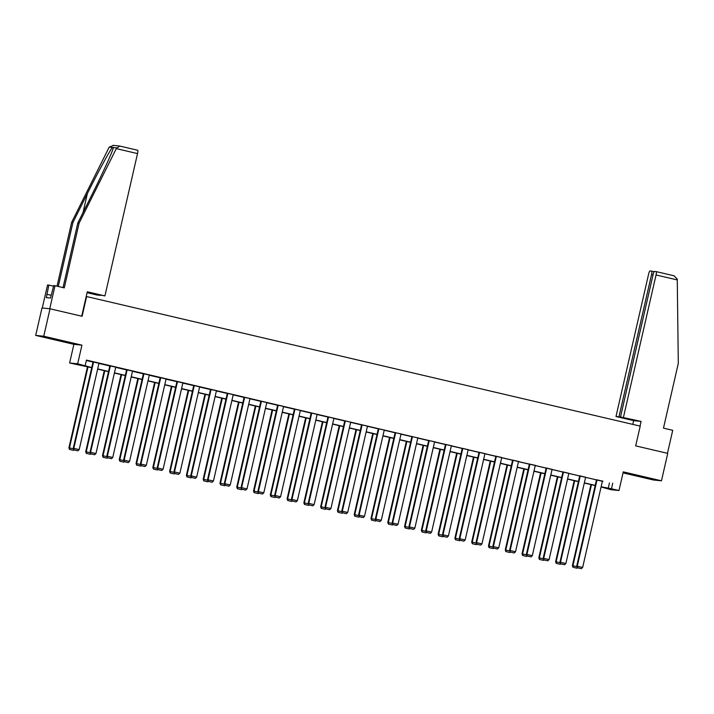 <?xml version="1.0" encoding="UTF-8"?>
<svg xmlns="http://www.w3.org/2000/svg" width="714" height="714" viewBox="0 0 714 714"><rect width="100%" height="100%" fill="white"/><g stroke="black" fill="none" stroke-linecap="round" stroke-linejoin="round"><path stroke-width="1.07" d="M54.701 339.543L64.956 341.676L50.997 338.302L47.838 337.749L54.701 339.543M639.066 476.318L649.321 478.451L635.362 475.087L632.202 474.533L639.066 476.318M91.713 367.728L69.615 362.989L77.665 363.81L91.758 367.54M73.89 344.335L81.94 345.157L43.75 336.223L50.034 308.787L41.983 307.966L35.7 335.401L73.89 344.335L69.615 362.989M623.036 472.873L653.408 479.986L661.459 480.808L623.268 471.865L618.993 490.518L610.943 489.697L601.081 486.957M43.75 336.223L35.7 335.401M50.034 308.787L82.092 316.293L86.617 296.542L640.208 426.124L635.683 445.875L667.742 453.381L661.459 480.808M602.384 481.281L86.456 360.088L85.198 365.577M86.358 360.499L93.016 362.052M98.925 363.435L109.795 365.979M115.704 367.362L126.574 369.914M132.483 371.298L143.362 373.841M149.271 375.225L160.141 377.768M166.05 379.152L176.929 381.695M182.829 383.079L193.708 385.622M199.617 387.006L210.487 389.549M216.396 390.933L227.275 393.476M233.175 394.86L244.054 397.412M249.962 398.787L260.833 401.339M266.741 402.723L277.621 405.266M283.52 406.65L294.4 409.193M300.308 410.577L311.179 413.12M317.087 414.504L327.967 417.047M333.866 418.431L344.746 420.974M350.654 422.358L361.525 424.901M367.433 426.285L378.313 428.837M384.221 430.221L395.092 432.764M401 434.148L411.871 436.691M417.779 438.075L428.659 440.618M434.567 442.002L445.438 444.545M451.346 445.929L462.217 448.472M468.125 449.856L479.005 452.399M484.913 453.783L495.784 456.335M501.692 457.71L512.563 460.262M518.471 461.646L529.351 464.189M535.259 465.573L546.13 468.116M552.038 469.5L562.909 472.043M568.817 473.427L579.697 475.97M585.605 477.354L596.476 479.897M596.529 479.692L576.725 566.131L582.651 567.443L602.429 481.075L602.973 481.2L596.511 479.754M585.632 477.211L579.723 475.827M568.853 473.284L562.944 471.9M552.074 469.357L546.165 467.973M529.395 463.975L509.6 550.414L515.526 551.735L535.304 465.358L535.839 465.483L529.377 464.046M512.616 460.048L492.821 546.487L498.738 547.808L518.525 461.431L519.06 461.556L512.598 460.119M501.746 457.504L495.819 456.184M484.967 453.577L479.032 452.257M468.188 449.65L462.253 448.33M445.482 444.331L425.687 530.779L431.613 532.091L451.391 445.714L451.935 445.839L445.474 444.403M428.703 440.404L408.908 526.852L414.834 528.164L434.612 441.787L435.147 441.912L428.686 440.476M411.924 436.477L392.129 522.916L398.046 524.237L417.833 437.861L418.368 437.985L411.907 436.549M395.137 432.55L375.341 518.989L381.267 520.31L401.045 433.933L401.589 434.058L395.128 432.622M384.248 430.069L378.34 428.695M367.469 426.142L361.561 424.759M344.791 420.769L324.995 507.208L330.921 508.52L350.699 422.152L351.243 422.277L344.782 420.832M333.902 418.288L327.994 416.905M317.123 414.361L311.215 412.978M300.335 410.434L294.436 409.051M277.666 405.052L257.87 491.491L263.787 492.812L283.574 406.436L284.11 406.561L277.648 405.124M260.887 401.125L241.082 487.564L247.008 488.885L266.795 402.509L267.331 402.634L260.869 401.197M250.016 398.582L244.09 397.27M233.237 394.655L227.302 393.334M216.458 390.728L210.523 389.407M193.753 385.417L173.957 471.856L179.883 473.168L199.661 386.792L200.197 386.926L193.744 385.48M176.974 381.481L157.178 467.929L163.095 469.241L182.882 382.865L183.418 382.99L176.956 381.553M160.195 377.554L140.39 463.993L146.316 465.314L166.094 378.938L166.639 379.063L160.177 377.626M143.407 373.627L123.611 460.066L129.537 461.387L149.315 375.011L149.851 375.136L143.398 373.699M126.628 369.7L106.832 456.139L112.75 457.451L132.536 371.084L133.072 371.209L126.61 369.772M109.849 365.773L90.044 452.212L95.971 453.524L115.748 367.157L116.293 367.282L109.831 365.836M98.951 363.292L93.043 361.909M81.94 345.157L77.665 363.81M612.719 483.271L611.47 488.76L618.993 490.518M595.173 485.574L584.302 483.03M578.394 481.647L567.523 479.103M561.615 477.72L550.735 475.176M544.827 473.793L533.956 471.249M528.048 469.866L517.177 467.322M511.269 465.939L500.389 463.386M494.481 462.012L483.61 459.459M477.702 458.076L466.831 455.532M460.923 454.149L450.043 451.605M444.135 450.222L433.264 447.678M427.356 446.295L416.485 443.751M410.577 442.368L399.697 439.824M393.789 438.441L382.918 435.897M377.01 434.514L366.139 431.961M360.231 430.578L349.351 428.034M343.443 426.651L332.572 424.107M326.664 422.724L315.784 420.18M309.885 418.797L299.005 416.253M293.097 414.87L282.226 412.326M276.318 410.943L265.438 408.399M259.539 407.016L248.659 404.472M242.751 403.089L231.88 400.536M225.972 399.153L215.093 396.609M209.193 395.226L198.313 392.682M192.405 391.299L181.535 388.755M175.626 387.372L164.747 384.828M158.847 383.445L147.968 380.901M142.059 379.518L131.189 376.974M125.28 375.591L114.401 373.038M108.492 371.664L97.622 369.111M601.126 486.769L611.47 488.76M97.666 368.924L108.537 371.467M114.445 372.851L125.325 375.394M131.233 376.778L142.104 379.321M148.012 380.705L158.883 383.257M164.791 384.632L175.671 387.184M181.579 388.568L192.45 391.111M198.358 392.495L209.229 395.038M215.137 396.422L226.017 398.965M231.925 400.349L242.796 402.892M248.704 404.276L259.575 406.819M265.483 408.203L276.363 410.746M282.271 412.13L293.142 414.682M299.05 416.066L309.921 418.609M315.829 419.993L326.709 422.536M332.617 423.92L343.488 426.463M349.396 427.847L360.275 430.39M366.175 431.774L377.054 434.317M382.963 435.701L393.833 438.244M399.742 439.628L410.621 442.18M416.521 443.555L427.4 446.107M433.309 447.491L444.179 450.034M450.088 451.418L460.967 453.961M466.867 455.345L477.746 457.888M483.655 459.272L494.525 461.815M500.434 463.199L511.313 465.742M517.222 467.126L528.092 469.669M534.001 471.053L544.871 473.605M550.78 474.989L561.659 477.532M567.568 478.916L578.438 481.459M584.347 482.842L595.217 485.386M609.461 482.941L608.203 488.421M579.741 475.765L559.946 562.204L565.872 563.516L585.641 477.211M562.962 471.829L543.167 558.277L549.084 559.589L568.862 473.284M546.183 467.902L526.379 554.341L532.305 555.662L552.083 469.357M378.358 428.623L358.562 515.062L364.479 516.374L384.257 430.078M361.579 424.696L341.783 511.135L347.7 512.447L367.478 426.151M328.012 416.842L308.216 503.281L314.133 504.593L333.911 418.288M311.233 412.906L291.428 499.354L297.354 500.666L317.132 414.361M294.445 408.979L274.649 495.427L280.575 496.739L300.353 410.434M93.061 361.846L73.265 448.285L79.192 449.597L98.96 363.301M597.056 479.808L577.269 566.184L577.367 567.764L581.357 568.665L577.59 567.782M581.357 568.665L582.651 567.443M576.725 566.131L577.367 567.764M590.951 484.583L572.378 565.684L572.923 565.738L591.478 484.708M573.235 567.335L577.001 568.219L573.235 567.335L572.923 565.738L576.948 566.684M573.021 567.318L572.378 565.684M577.465 567.782L577.001 568.219M623.456 417.271L656.05 274.961A3.374 0.652 -76.8 0 0 656.166 271.606A3.374 0.652 -76.8 0 0 656.157 271.606L654.497 271.436A3.374 0.652 -76.8 0 0 653.096 274.658L620.502 416.967L641.101 421.403L633.639 420.635L615.995 416.512L648.589 274.203A3.374 0.652 -76.8 0 1 649.999 270.972L651.65 271.142A3.374 0.652 -76.8 0 0 651.65 271.142L654.14 271.731L651.668 271.15A3.374 0.652 -76.8 0 1 651.552 274.506L618.958 416.806L615.995 416.512M656.184 271.615L674.061 275.8L677.256 279.103L678.3 363.408L663.476 428.141L672.722 430.31L667.456 453.31M628.677 418.886L620.502 416.967M628.641 419.073L618.958 416.806M632.783 424.384L633.639 420.635M640.03 426.079L641.101 421.403M674.061 275.8L656.166 271.606M116.293 148.619L119.72 146.04L137.632 150.235A3.374 0.652 103.2 0 1 137.641 150.235A3.374 0.652 103.2 0 1 137.525 153.59L116.293 148.619L79.093 223.152L64.269 287.885L55.014 285.716L49.739 308.76L42.278 308.002L47.552 284.957L48.838 285.091L46.321 297.631L50.515 298.059L53.728 285.591L55.014 285.716M63.019 287.59L77.808 223.018L92.267 194.065C102.593 173.502 113.115 150.359 113.41 147.548L112.455 147.45C110.054 150.047 97.568 172.984 87.367 193.565L72.917 222.518L58.262 286.484M77.808 223.018L79.093 223.152M87.081 292.704L97.47 295.141L100.478 295.248M53.595 286.198L48.838 285.091M113.562 145.415L109.224 147.12L108.831 147.86L71.632 222.384L72.917 222.518M71.632 222.384L57.022 286.189M100.433 295.444L90.749 293.177L104.931 295.899L137.525 153.59M81.699 316.204L87.295 291.767L104.931 295.899M51.149 295.293L47.07 294.338M113.071 145.335L119.72 146.04M580.268 475.881L560.49 562.257L560.588 563.837L564.569 564.738L560.802 563.855M564.569 564.738L565.872 563.516M559.946 562.204L560.588 563.837M563.489 471.954L543.711 558.33L543.809 559.901L547.79 560.811L544.023 559.928M547.79 560.811L549.084 559.589M543.167 558.277L543.809 559.901M574.172 480.656L555.59 561.757L556.135 561.811L574.699 480.781M556.456 563.408L560.222 564.292L556.456 563.408L556.135 561.811L560.16 562.757M556.242 563.391L555.59 561.757M560.686 563.855L560.222 564.292M557.384 476.729L538.811 557.83L539.356 557.884L557.911 476.854M539.677 559.481L543.434 560.365L539.677 559.481L539.356 557.884L543.381 558.83M539.454 559.464L538.811 557.83M543.898 559.928L543.434 560.365M546.71 468.027L526.923 554.403L527.021 555.974L531.011 556.884L527.244 556.001M531.011 556.884L532.305 555.662M526.379 554.341L527.021 555.974M529.922 464.1L510.144 550.476L510.242 552.047L514.223 552.948L510.456 552.074M514.223 552.948L515.526 551.735M509.6 550.414L510.242 552.047M513.143 460.173L493.365 546.54L493.463 548.12L497.444 549.021L493.677 548.147M497.444 549.021L498.738 547.808M492.821 546.487L493.463 548.12M540.605 472.802L522.032 553.903L522.577 553.957L541.132 472.927M522.889 555.554L526.655 556.438L522.889 555.554L522.577 553.957L526.602 554.894M522.675 555.528L522.032 553.903M527.119 556.001L526.655 556.438M523.826 468.875L505.244 549.976L505.789 550.03L524.353 469M506.11 551.627L509.876 552.511L506.11 551.627L505.789 550.03L509.814 550.967M505.896 551.601L505.244 549.976M510.34 552.074L509.876 552.511M507.038 464.948L488.465 546.04L489.01 546.103L507.565 465.073M489.331 547.7L493.088 548.575L489.331 547.7L489.01 546.103L493.035 547.04M489.108 547.674L488.465 546.04M493.552 548.147L493.088 548.575M501.737 457.504L481.959 543.872L476.033 542.56L476.675 544.193L480.665 545.094L476.675 544.193M495.828 456.121L476.033 542.56M496.364 456.246L476.577 542.613L476.898 544.211M480.665 545.094L481.959 543.872M490.259 461.021L471.686 542.113L472.231 542.167L490.786 461.146M472.543 543.773L476.309 544.648L472.543 543.773L472.231 542.167L476.256 543.113M472.329 543.747L471.686 542.113M476.774 544.211L476.309 544.648M484.958 453.577L465.18 539.945L459.254 538.633L459.896 540.266L463.877 541.167L459.896 540.266M479.049 452.194L459.254 538.633M479.576 452.319L459.798 538.686L460.111 540.284M463.877 541.167L465.18 539.945M473.471 457.094L454.898 538.186L455.443 538.24L474.007 457.21M455.764 539.838L459.53 540.721L455.764 539.838L455.443 538.24L459.468 539.186M455.541 539.82L454.898 538.186M459.994 540.284L459.53 540.721M468.179 449.65L448.392 536.018L442.475 534.706L443.117 536.339L447.098 537.24L443.117 536.339M462.27 448.267L442.475 534.706M462.797 448.383L443.019 534.759L443.332 536.357M447.098 537.24L448.392 536.018M456.692 453.158L438.119 534.259L438.664 534.313L457.219 453.283M438.976 535.911L442.742 536.794L438.976 535.911L438.664 534.313L442.689 535.259M438.762 535.893L438.119 534.259M443.207 536.357L442.742 536.794M446.018 444.456L426.231 530.832L426.329 532.412L430.319 533.313L426.553 532.43M430.319 533.313L431.613 532.091M425.687 530.779L426.329 532.412M439.913 449.231L421.34 530.332L421.885 530.386L440.44 449.356M422.197 531.984L425.963 532.867L422.197 531.984L421.885 530.386L425.91 531.332M421.983 531.966L421.34 530.332M426.428 532.43L425.963 532.867M429.23 440.529L409.452 526.905L409.55 528.476L413.531 529.386L409.765 528.503M413.531 529.386L414.834 528.164M408.908 526.852L409.55 528.476M423.125 445.304L404.552 526.405L405.097 526.459L423.661 445.429M405.418 528.057L409.184 528.94L405.418 528.057L405.097 526.459L409.122 527.405M405.195 528.039L404.552 526.405M409.649 528.503L409.184 528.94M412.451 436.602L392.664 522.978L392.771 524.549L396.752 525.459L392.986 524.576M396.752 525.459L398.046 524.237M392.129 522.916L392.771 524.549M406.346 441.377L387.773 522.478L388.318 522.532L406.873 441.502M388.63 524.13L392.397 525.013L388.63 524.13L388.318 522.532L392.343 523.469M388.416 524.103L387.773 522.478M392.861 524.576L392.397 525.013M395.672 432.675L375.885 519.051L375.983 520.622L379.973 521.523L376.207 520.649M379.973 521.523L381.267 520.31M375.341 518.989L375.983 520.622M389.567 437.45L370.994 518.543L371.539 518.605L390.094 437.575M371.851 520.203L375.618 521.086L371.851 520.203L371.539 518.605L375.564 519.542M371.637 520.176L370.994 518.543M376.082 520.649L375.618 521.086M378.884 428.748L359.106 515.115L359.204 516.695L363.185 517.596L359.419 516.713M363.185 517.596L364.479 516.374M358.562 515.062L359.204 516.695M372.779 433.523L354.206 514.615L354.751 514.678L373.315 433.648M355.072 516.276L358.839 517.15L355.072 516.276L354.751 514.678L358.776 515.615M354.849 516.249L354.206 514.615M359.303 516.722L358.839 517.15M362.105 424.821L342.318 511.188L342.425 512.768L346.406 513.669L342.64 512.786M346.406 513.669L347.7 512.447M341.783 511.135L342.425 512.768M356 429.596L337.427 510.689L337.972 510.742L356.527 429.721M338.284 512.349L342.051 513.223L338.284 512.349L337.972 510.742L341.997 511.688M338.07 512.322L337.427 510.689M342.515 512.786L342.051 513.223M345.326 420.894L325.539 507.261L325.638 508.841L329.627 509.742L325.861 508.859M329.627 509.742L330.921 508.52M324.995 507.208L325.638 508.841M339.221 425.669L320.648 506.761L321.193 506.815L339.748 425.785M321.505 508.413L325.272 509.296L321.505 508.413L321.193 506.815L325.218 507.761M321.291 508.395L320.648 506.761M325.736 508.859L325.272 509.296M328.538 416.958L308.76 503.334L308.859 504.914L312.839 505.815L309.073 504.932M312.839 505.815L314.133 504.593M308.216 503.281L308.859 504.914M322.433 421.733L303.861 502.834L304.405 502.888L322.969 421.858M304.726 504.486L308.493 505.369L304.726 504.486L304.405 502.888L308.43 503.834M304.503 504.468L303.861 502.834M308.957 504.932L308.493 505.369M311.759 413.031L291.972 499.407L292.08 500.978L296.06 501.888L292.294 501.005M296.06 501.888L297.354 500.666M291.428 499.354L292.08 500.978M305.654 417.806L287.082 498.907L287.626 498.961L306.181 417.931M287.938 500.559L291.705 501.442L287.938 500.559L287.626 498.961L291.651 499.907M287.724 500.541L287.082 498.907M292.169 501.005L291.705 501.442M294.98 409.104L275.193 495.48L275.292 497.051L279.272 497.961L275.515 497.078M279.272 497.961L280.575 496.739M274.649 495.427L275.292 497.051M288.875 413.879L270.303 494.981L270.847 495.034L289.402 414.004M271.159 496.632L274.926 497.515L271.159 496.632L270.847 495.034L274.872 495.971M270.945 496.614L270.303 494.981M275.39 497.078L274.926 497.515M278.192 405.177L258.414 491.553L258.513 493.124L262.493 494.026L258.727 493.151M262.493 494.026L263.787 492.812M257.87 491.491L258.513 493.124M272.088 409.952L253.515 491.054L254.059 491.107L272.623 410.077M254.38 492.705L258.147 493.588L254.38 492.705L254.059 491.107L258.084 492.044M254.157 492.678L253.515 491.054M258.611 493.151L258.147 493.588M261.413 401.25L241.627 487.617L241.734 489.197L245.714 490.099L241.948 489.224M245.714 490.099L247.008 488.885M241.082 487.564L241.734 489.197M255.309 406.025L236.736 487.118L237.28 487.18L255.835 406.15M237.592 488.778L241.359 489.652L237.592 488.778L237.28 487.18L241.305 488.117M237.378 488.751L236.736 487.118M241.823 489.224L241.359 489.652M250.007 398.582L230.229 484.949L224.303 483.637L224.946 485.27L228.926 486.172L224.946 485.27M244.099 397.198L224.303 483.637M244.634 397.323L224.848 483.69L225.169 485.288M228.926 486.172L230.229 484.949M238.53 402.098L219.957 483.191L220.501 483.253L239.056 402.223M220.813 484.851L224.58 485.725L220.813 484.851L220.501 483.253L224.526 484.19M220.599 484.824L219.957 483.191M225.044 485.288L224.58 485.725M233.228 394.655L213.441 481.022L207.524 479.71L208.167 481.343L212.147 482.245L208.167 481.343M227.32 393.271L207.524 479.71M227.846 393.396L208.069 479.763L208.381 481.361M212.147 482.245L213.441 481.022M221.742 398.171L203.169 479.264L203.713 479.317L222.277 398.287M204.034 480.915L207.801 481.798L204.034 480.915L203.713 479.317L207.738 480.263M203.811 480.897L203.169 479.264M208.256 481.361L207.801 481.798M216.44 390.728L196.662 477.095L190.736 475.783L191.379 477.416L195.368 478.318L191.379 477.416M210.541 389.344L190.736 475.783M211.067 389.46L191.281 475.836L191.602 477.434M195.368 478.318L196.662 477.095M204.963 394.235L186.39 475.337L186.934 475.39L205.489 394.36M187.246 476.988L191.013 477.871L187.246 476.988L186.934 475.39L190.959 476.336M187.032 476.97L186.39 475.337M191.477 477.434L191.013 477.871M194.279 385.533L174.502 471.909L174.6 473.489L178.58 474.391L174.823 473.507M178.58 474.391L179.883 473.168M173.957 471.856L174.6 473.489M188.184 390.308L169.611 471.41L170.146 471.463L188.71 390.433M170.468 473.061L174.234 473.944L170.468 473.061L170.146 471.463L174.171 472.409M170.253 473.043L169.611 471.41M174.698 473.507L174.234 473.944M177.5 381.606L157.723 467.982L157.821 469.553L161.801 470.464L158.035 469.58M161.801 470.464L163.095 469.241M157.178 467.929L157.821 469.553M171.396 386.381L152.823 467.483L153.367 467.536L171.922 386.506M153.688 469.134L157.455 470.017L153.688 469.134L153.367 467.536L157.392 468.482M153.465 469.116L152.823 467.483M157.91 469.58L157.455 470.017M160.721 377.679L140.935 464.055L141.033 465.626L145.022 466.537L141.256 465.653M145.022 466.537L146.316 465.314M140.39 463.993L141.033 465.626M154.617 382.454L136.044 463.556L136.588 463.609L155.143 382.579M136.901 465.207L140.667 466.09L136.901 465.207L136.588 463.609L140.613 464.546M136.686 465.18L136.044 463.556M141.131 465.653L140.667 466.09M143.933 373.752L124.156 460.128L124.254 461.699L128.234 462.601L124.468 461.726M128.234 462.601L129.537 461.387M123.611 460.066L124.254 461.699M137.838 378.527L119.256 459.62L119.8 459.682L138.364 378.652M120.122 461.28L123.888 462.163L120.122 461.28L119.8 459.682L123.825 460.619M119.907 461.253L119.256 459.62M124.352 461.726L123.888 462.163M127.154 369.825L107.377 456.192L107.475 457.772L111.455 458.674L107.689 457.799M111.455 458.674L112.75 457.451M106.832 456.139L107.475 457.772M121.05 374.6L102.477 455.693L103.021 455.755L121.576 374.725M103.343 457.353L107.1 458.227L103.343 457.353L103.021 455.755L107.046 456.692M103.119 457.326L102.477 455.693M107.564 457.799L107.1 458.227M110.375 365.898L90.589 452.265L90.687 453.845L94.676 454.747L90.91 453.863M94.676 454.747L95.971 453.524M90.044 452.212L90.687 453.845M104.271 370.673L85.698 451.766L86.242 451.819L104.797 370.798M86.555 453.426L90.321 454.3L86.555 453.426L86.242 451.819L90.267 452.765M86.34 453.399L85.698 451.766M90.785 453.863L90.321 454.3M93.588 361.971L73.81 448.338L73.908 449.918L77.888 450.82L74.122 449.936M77.888 450.82L79.192 449.597M73.265 448.285L73.908 449.918M87.492 366.746L68.91 447.839L69.454 447.892L88.018 366.862M69.776 449.49L73.542 450.373L69.776 449.49L69.454 447.892L73.48 448.838M69.561 449.472L68.91 447.839M74.006 449.936L73.542 450.373M677.291 279.933L656.05 274.961M653.051 274.854L651.552 274.506M116.641 147.878L113.41 147.548M112.455 147.45L109.224 147.12M83.002 212.611L87.367 193.565M137.641 150.235L119.657 146.022"/></g></svg>
